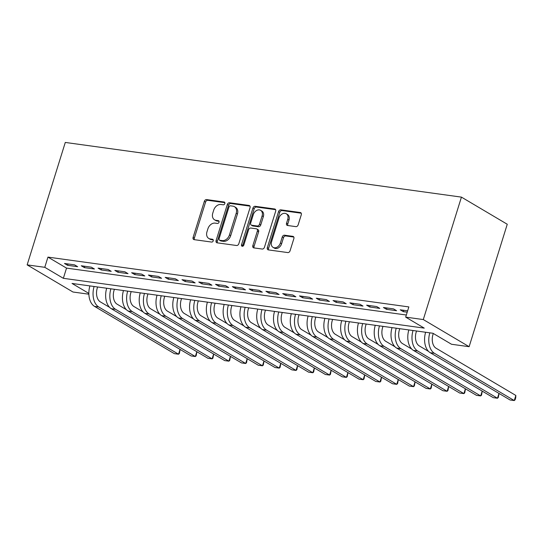 <?xml version="1.0" encoding="UTF-8"?>
<svg xmlns="http://www.w3.org/2000/svg" width="543" height="543" viewBox="0 0 543 543"><rect width="100%" height="100%" fill="white"/><g stroke="black" fill="none" stroke-linecap="round" stroke-linejoin="round"><path stroke-width="0.81" d="M224.829 203.564A1.5 1.127 -59.4 0 0 224.435 202.118A1.5 1.127 -59.4 0 0 224.11 202.003L206.605 199.586A2.138 1.609 -59.4 0 0 204.331 201.365L193.104 237.42A2.138 1.609 -59.4 0 0 193.661 239.483A2.138 1.609 -59.4 0 0 194.123 239.646L211.634 242.063A1.5 1.127 -59.4 0 0 213.223 240.82A1.5 1.127 -59.4 0 0 212.829 239.375A1.5 1.127 -59.4 0 0 212.503 239.259L210.243 238.947A6.849 5.145 -59.4 0 1 208.75 238.431A6.849 5.145 -59.4 0 1 206.964 231.807L207.901 228.807A6.849 5.145 -59.4 0 1 215.171 223.125L217.431 223.438A1.5 1.127 -59.4 0 0 219.026 222.196A1.5 1.127 -59.4 0 0 218.632 220.743A1.5 1.127 -59.4 0 0 218.306 220.634L216.039 220.322A6.849 5.145 -59.4 0 1 214.546 219.806A6.849 5.145 -59.4 0 1 212.768 213.182L213.704 210.175A6.849 5.145 -59.4 0 1 220.974 204.494L223.234 204.806A1.5 1.127 -59.4 0 0 224.829 203.564M295.874 226.635A2.138 1.609 -59.4 0 0 298.148 224.863L301.297 214.75A2.138 1.609 -59.4 0 0 300.741 212.68A2.138 1.609 -59.4 0 0 300.272 212.517L280.833 209.836A2.138 1.609 -59.4 0 0 278.559 211.607L267.326 247.662A2.138 1.609 -59.4 0 0 267.889 249.732A2.138 1.609 -59.4 0 0 268.351 249.895L287.797 252.576A2.138 1.609 -59.4 0 0 290.064 250.798L293.872 238.581A2.138 1.609 -59.4 0 0 293.315 236.51A2.138 1.609 -59.4 0 0 292.847 236.354L284.525 235.2A2.138 1.609 -59.4 0 0 282.258 236.979L280.371 243.04A5.729 4.303 -59.4 0 1 273.048 247.357A5.729 4.303 -59.4 0 1 271.554 241.825L278.946 218.089A5.729 4.303 -59.4 0 1 286.27 213.766A5.729 4.303 -59.4 0 1 287.763 219.304L286.528 223.261A2.138 1.609 -59.4 0 0 287.084 225.325A2.138 1.609 -59.4 0 0 287.552 225.488L295.874 226.635M405.675 317.126L423.296 319.562L461.435 197.123L65.289 142.442L27.15 264.882L44.777 267.312L63.355 278.315L424.253 328.128L405.675 317.126L408.852 306.924L47.954 257.111L44.777 267.312M250.051 207.67A2.138 1.609 -59.4 0 0 249.495 205.607A2.138 1.609 -59.4 0 0 249.033 205.444L229.587 202.756A2.138 1.609 -59.4 0 0 227.313 204.535L216.087 240.59A2.138 1.609 -59.4 0 0 216.643 242.66A2.138 1.609 -59.4 0 0 217.112 242.823L236.551 245.504A2.138 1.609 -59.4 0 0 238.825 243.726L250.051 207.67M255.21 206.299L274.649 208.98A2.138 1.609 -59.4 0 1 275.118 209.143A2.138 1.609 -59.4 0 1 275.674 211.213L264.448 247.262A2.138 1.609 -59.4 0 1 262.174 249.04L253.852 247.893A2.138 1.609 -59.4 0 1 253.384 247.73A2.138 1.609 -59.4 0 1 252.828 245.66L257.382 231.04A2.138 1.609 -59.4 0 0 256.825 228.97A2.138 1.609 -59.4 0 0 256.357 228.807L250.839 228.046A2.138 1.609 -59.4 0 0 248.572 229.825L243.827 245.042A1.5 1.127 -59.4 0 1 241.913 246.176A1.5 1.127 -59.4 0 1 241.52 244.73L252.936 208.071A2.138 1.609 -59.4 0 1 255.21 206.299L256.445 207.032L275.606 209.673M74.561 264.862L64.488 263.47L67.583 265.303L77.656 266.694L74.561 264.862M91.346 267.176L81.274 265.785L84.369 267.618L94.441 269.009L91.346 267.176M108.132 269.491L98.059 268.106L101.154 269.939L111.227 271.324L108.132 269.491M124.917 271.812L114.844 270.421L117.94 272.253L128.012 273.645L124.917 271.812M141.703 274.127L131.63 272.735L134.725 274.568L144.798 275.959L141.703 274.127M158.488 276.441L148.415 275.057L151.511 276.889L161.583 278.281L158.488 276.441M175.274 278.763L165.201 277.371L168.296 279.204L178.369 280.595L175.274 278.763M192.059 281.077L181.986 279.686L185.082 281.518L195.154 282.91L192.059 281.077M208.845 283.398L198.772 282.007L201.867 283.84L211.94 285.231L208.845 283.398M225.63 285.713L215.557 284.322L218.653 286.154L228.725 287.546L225.63 285.713M242.416 288.028L232.343 286.636L235.445 288.469L245.511 289.86L242.416 288.028M259.201 290.349L249.128 288.957L252.23 290.79L262.296 292.182L259.201 290.349M275.987 292.663L265.921 291.272L269.016 293.105L279.088 294.496L275.987 292.663M292.772 294.978L282.706 293.587L285.801 295.426L295.874 296.811L292.772 294.978M309.558 297.299L299.492 295.908L302.587 297.74L312.659 299.132L309.558 297.299M326.35 299.614L316.277 298.222L319.372 300.055L329.445 301.446L326.35 299.614M343.135 301.928L333.063 300.544L336.158 302.376L346.23 303.761L343.135 301.928M359.921 304.25L349.848 302.858L352.943 304.691L363.016 306.082L359.921 304.25M376.706 306.564L366.634 305.173L369.729 307.005L379.801 308.397L376.706 306.564M393.492 308.879L383.419 307.494L386.514 309.327L396.587 310.711L393.492 308.879M47.954 257.111L66.531 268.106L406.334 315.015M407.637 310.834L400.205 309.809L403.3 311.641L407.216 312.184M88.848 293.41L72.022 283.446L432.92 333.259L451.498 344.255L469.125 346.692L507.257 224.252L461.435 197.123M88.869 294.204L72.972 292.012L27.15 264.882M469.125 346.692L423.296 319.562M66.531 268.106L63.355 278.315M67.583 265.303L68.004 263.952M84.369 267.618L84.789 266.274M101.154 269.939L101.575 268.588M117.94 272.253L118.36 270.903M134.725 274.568L135.146 273.224M151.511 276.889L151.931 275.539M168.296 279.204L168.717 277.853M185.082 281.518L185.502 280.174M201.867 283.84L202.288 282.489M218.653 286.154L219.073 284.81M235.445 288.469L235.859 287.125M252.23 290.79L252.644 289.439M269.016 293.105L269.437 291.761M285.801 295.426L286.222 294.075M302.587 297.74L303.008 296.39M319.372 300.055L319.793 298.711M336.158 302.376L336.579 301.026M352.943 304.691L353.364 303.34M369.729 307.005L370.15 305.661M386.514 309.327L386.935 307.976M403.3 311.641L403.72 310.291M214.546 219.806L215.788 220.539A6.849 5.145 -59.4 0 0 217.281 221.055L216.039 220.322M219.046 221.293L217.281 221.055M208.75 238.431L209.985 239.164A6.849 5.145 -59.4 0 0 211.478 239.68L210.243 238.947M213.25 239.925L211.478 239.68M224.85 202.668L207.84 200.319A2.138 1.609 -59.4 0 0 205.573 202.098L194.34 238.153A2.138 1.609 -59.4 0 0 194.408 239.687M249.984 206.136L230.829 203.496A2.138 1.609 -59.4 0 0 228.555 205.268L217.322 241.323A2.138 1.609 -59.4 0 0 217.39 242.857M230.524 205.817A1.5 1.127 -59.4 0 0 228.936 207.059L219.08 238.703A1.5 1.127 -59.4 0 0 219.467 240.155A1.5 1.127 -59.4 0 0 219.8 240.264L222.182 240.597A6.849 5.145 -59.4 0 0 229.451 234.915L236.191 213.284A6.849 5.145 -59.4 0 0 234.406 206.659A6.849 5.145 -59.4 0 0 232.913 206.143L230.524 205.817M219.467 240.155L220.709 240.888A1.5 1.127 -59.4 0 0 221.035 240.997L219.8 240.264M234.406 206.659L235.648 207.392A6.849 5.145 -59.4 0 1 237.434 214.017L230.694 235.648A6.849 5.145 -59.4 0 1 223.424 241.33L221.035 240.997M256.825 228.97L258.068 229.703A2.138 1.609 -59.4 0 1 258.624 231.773L254.07 246.393A2.138 1.609 -59.4 0 0 254.138 247.934M256.445 207.032A2.138 1.609 -59.4 0 0 254.178 208.804L242.762 245.463A1.5 1.127 -59.4 0 0 242.707 246.244M262.113 215.863A5.729 4.303 -59.4 0 0 260.62 210.331A5.729 4.303 -59.4 0 0 253.296 214.648L250.69 223.01A2.138 1.609 -59.4 0 0 251.246 225.08A2.138 1.609 -59.4 0 0 251.714 225.243L257.233 226.003A2.138 1.609 -59.4 0 0 259.506 224.232L262.113 215.863L263.348 216.603A5.729 4.303 -59.4 0 0 261.855 211.064L260.62 210.331M251.246 225.08L252.488 225.813A2.138 1.609 -59.4 0 0 252.95 225.976L251.714 225.243M263.348 216.603L260.742 224.965A2.138 1.609 -59.4 0 1 258.475 226.736L252.95 225.976M286.27 213.766L287.512 214.499A5.729 4.303 -59.4 0 1 288.998 220.037L287.77 223.994A2.138 1.609 -59.4 0 0 287.838 225.528M273.048 247.357L274.283 248.09A5.729 4.303 -59.4 0 0 281.607 243.773L280.371 243.04M293.804 237.047L285.767 235.94A2.138 1.609 -59.4 0 0 283.494 237.712L281.607 243.773M301.229 213.209L282.068 210.569A2.138 1.609 -59.4 0 0 279.794 212.34L268.568 248.395A2.138 1.609 -59.4 0 0 268.636 249.929M97.611 286.976L97.292 287.994A10.901 6.862 97.9 0 0 100.306 301.86L109.638 307.386M180.113 349.434L179.373 353.466L178.545 354.219L98.717 306.965A16.358 10.297 -82.1 0 1 94.095 286.494M180.045 349.393L178.545 354.219L174.344 353.642L94.523 306.381A16.358 10.297 -82.1 0 1 89.9 285.91M114.397 289.297L114.078 290.308A10.901 6.862 97.9 0 0 117.098 304.175L126.424 309.7M196.899 351.749L196.159 355.787L195.331 356.534L115.503 309.279A16.358 10.297 -82.1 0 1 110.881 288.808M196.831 351.708L195.331 356.534L191.129 355.957L111.308 308.702A16.358 10.297 -82.1 0 1 106.686 288.231M131.182 291.611L130.863 292.623A10.901 6.862 97.9 0 0 133.883 306.496L143.209 312.021M213.684 354.07L212.944 358.102L212.116 358.855L132.288 311.594A16.358 10.297 -82.1 0 1 127.666 291.123M213.616 354.029L212.116 358.855L207.915 358.271L128.094 311.017A16.358 10.297 -82.1 0 1 123.471 290.546M147.968 293.926L147.648 294.944A10.901 6.862 97.9 0 0 150.669 308.811L159.995 314.336M230.47 356.384L229.73 360.416L228.902 361.17L149.081 313.915A16.358 10.297 -82.1 0 1 144.452 293.444M230.402 356.344L228.902 361.17L224.7 360.593L144.879 313.331A16.358 10.297 -82.1 0 1 140.257 292.86M164.753 296.247L164.441 297.259A10.901 6.862 97.9 0 0 167.454 311.132L176.78 316.65M247.255 358.699L246.515 362.738L245.687 363.484L165.866 316.23A16.358 10.297 -82.1 0 1 161.237 295.759M247.187 358.658L245.687 363.484L241.492 362.907L161.665 315.653A16.358 10.297 -82.1 0 1 157.042 295.182M181.538 298.562L181.226 299.58A10.901 6.862 97.9 0 0 184.24 313.447L193.566 318.972M264.041 361.02L263.301 365.052L262.473 365.806L182.652 318.551A16.358 10.297 -82.1 0 1 178.029 298.08M263.973 360.98L262.473 365.806L258.278 365.222L178.45 317.967A16.358 10.297 -82.1 0 1 173.828 297.496M198.324 300.876L198.012 301.894A10.901 6.862 97.9 0 0 201.025 315.761L210.351 321.286M280.833 363.335L280.086 367.367L279.258 368.12L199.437 320.865A16.358 10.297 -82.1 0 1 194.815 300.394M280.758 363.294L279.258 368.12L275.063 367.543L195.236 320.289A16.358 10.297 -82.1 0 1 190.613 299.817M215.109 303.198L214.797 304.209A10.901 6.862 97.9 0 0 217.811 318.083L227.144 323.601M297.618 365.656L296.872 369.688L296.044 370.435L216.223 323.18A16.358 10.297 -82.1 0 1 211.6 302.709M297.544 365.615L296.044 370.435L291.849 369.858L212.028 322.603A16.358 10.297 -82.1 0 1 207.399 302.132M231.895 305.512L231.583 306.53A10.901 6.862 97.9 0 0 234.596 320.397L243.929 325.922M314.404 367.971L313.657 372.003L312.829 372.756L233.008 325.501A16.358 10.297 -82.1 0 1 228.386 305.03M314.336 367.93L312.829 372.756L308.634 372.172L228.813 324.918A16.358 10.297 -82.1 0 1 224.184 304.447M248.68 307.827L248.368 308.845A10.901 6.862 97.9 0 0 251.382 322.712L260.715 328.237M331.189 370.285L330.443 374.324L329.615 375.07L249.794 327.816A16.358 10.297 -82.1 0 1 245.171 307.345M331.121 370.245L329.615 375.07L325.42 374.494L245.599 327.239A16.358 10.297 -82.1 0 1 240.977 306.768M265.473 310.148L265.154 311.159A10.901 6.862 97.9 0 0 268.167 325.033L277.5 330.551M347.975 372.607L347.228 376.638L346.4 377.392L266.579 330.13A16.358 10.297 -82.1 0 1 261.957 309.659M347.907 372.566L346.4 377.392L342.205 376.808L262.384 329.553A16.358 10.297 -82.1 0 1 257.762 309.082M282.258 312.463L281.939 313.481A10.901 6.862 97.9 0 0 284.953 327.348L294.286 332.873M364.76 374.921L364.014 378.953L363.186 379.706L283.365 332.452A16.358 10.297 -82.1 0 1 278.742 311.981M364.692 374.88L363.186 379.706L358.991 379.129L279.17 331.868A16.358 10.297 -82.1 0 1 274.548 311.397M299.044 314.777L298.725 315.795A10.901 6.862 97.9 0 0 301.738 329.662L311.071 335.187M381.546 377.236L380.799 381.274L379.971 382.021L300.15 334.766A16.358 10.297 -82.1 0 1 295.528 314.295M381.478 377.195L379.971 382.021L375.776 381.444L295.955 334.189A16.358 10.297 -82.1 0 1 291.333 313.718M315.829 317.098L315.51 318.11A10.901 6.862 97.9 0 0 318.524 331.983L327.857 337.508M398.331 379.557L397.585 383.589L396.757 384.342L316.936 337.081A16.358 10.297 -82.1 0 1 312.313 316.61M398.263 379.516L396.757 384.342L392.562 383.758L312.741 336.504A16.358 10.297 -82.1 0 1 308.119 316.033M332.615 319.413L332.296 320.431A10.901 6.862 97.9 0 0 335.309 334.298L344.642 339.823M415.117 381.872L414.37 385.903L413.542 386.657L333.721 339.402A16.358 10.297 -82.1 0 1 329.099 318.931M415.049 381.831L413.542 386.657L409.347 386.08L329.526 338.818A16.358 10.297 -82.1 0 1 324.904 318.347M349.4 321.734L349.081 322.746A10.901 6.862 97.9 0 0 352.095 336.612L361.428 342.138M431.902 384.186L431.162 388.225L430.334 388.971L350.506 341.717A16.358 10.297 -82.1 0 1 345.884 321.246M431.834 384.145L430.334 388.971L426.133 388.394L346.312 341.14A16.358 10.297 -82.1 0 1 341.69 320.669M366.186 324.049L365.867 325.06A10.901 6.862 97.9 0 0 368.887 338.934L378.213 344.459M448.688 386.507L447.948 390.539L447.12 391.293L367.292 344.031A16.358 10.297 -82.1 0 1 362.67 323.56M448.62 386.467L447.12 391.293L442.918 390.709L363.097 343.454A16.358 10.297 -82.1 0 1 358.475 322.983M382.971 326.363L382.652 327.381A10.901 6.862 97.9 0 0 385.673 341.248L394.999 346.773M465.473 388.822L464.733 392.854L463.905 393.607L384.077 346.353A16.358 10.297 -82.1 0 1 379.455 325.881M465.405 388.781L463.905 393.607L459.704 393.03L379.883 345.769A16.358 10.297 -82.1 0 1 375.261 325.298M399.757 328.685L399.438 329.696A10.901 6.862 97.9 0 0 402.458 343.57L411.784 349.088M482.259 391.136L481.519 395.175L480.691 395.922L400.87 348.667A16.358 10.297 -82.1 0 1 396.241 328.196M482.191 391.096L480.691 395.922L476.489 395.345L396.668 348.09A16.358 10.297 -82.1 0 1 392.046 327.619M416.542 330.999L416.23 332.011A10.901 6.862 97.9 0 0 419.244 345.884L428.57 351.409M499.044 393.458L498.304 397.49L497.476 398.243L417.655 350.982A16.358 10.297 -82.1 0 1 413.026 330.517M498.976 393.417L497.476 398.243L493.282 397.659L413.454 350.405A16.358 10.297 -82.1 0 1 408.831 329.934M433.28 333.47L433.015 334.332A10.901 6.862 97.9 0 0 436.029 348.199L515.85 395.453L515.728 397.768L515.09 399.804L514.262 400.558L434.441 353.303A16.358 10.297 -82.1 0 1 429.818 332.832M515.85 395.453L514.262 400.558L510.067 399.981L430.239 352.726A16.358 10.297 -82.1 0 1 425.617 332.255M224.693 202.349L224.11 202.003M213.087 239.606L212.503 239.259M218.89 220.974L218.306 220.634M194.34 238.153L193.104 237.42M205.573 202.098L204.331 201.365M207.84 200.319L206.605 199.586M217.322 241.323L216.087 240.59M228.555 205.268L227.313 204.535M230.829 203.496L229.587 202.756M249.861 205.933L249.033 205.444M223.424 241.33L222.182 240.597M230.694 235.648L229.451 234.915M237.434 214.017L236.191 213.284M275.484 209.469L274.649 208.98M254.07 246.393L252.828 245.66M258.624 231.773L257.382 231.04M242.762 245.463L241.52 244.73M254.178 208.804L252.936 208.071M258.475 226.736L257.233 226.003M260.742 224.965L259.506 224.232M287.77 223.994L286.528 223.261M288.998 220.037L287.763 219.304M283.494 237.712L282.258 236.979M285.767 235.94L284.525 235.2M293.682 236.843L292.847 236.354M268.568 248.395L267.326 247.662M279.794 212.34L278.559 211.607M282.068 210.569L280.833 209.836M301.107 213.012L300.272 212.517M94.523 306.381L98.717 306.965M111.308 308.702L115.503 309.279M128.094 311.017L132.288 311.594M144.879 313.331L149.081 313.915M161.665 315.653L165.866 316.23M178.45 317.967L182.652 318.551M195.236 320.289L199.437 320.865M212.028 322.603L216.223 323.18M228.813 324.918L233.008 325.501M245.599 327.239L249.794 327.816M262.384 329.553L266.579 330.13M279.17 331.868L283.365 332.452M295.955 334.189L300.15 334.766M312.741 336.504L316.936 337.081M329.526 338.818L333.721 339.402M346.312 341.14L350.506 341.717M363.097 343.454L367.292 344.031M379.883 345.769L384.077 346.353M396.668 348.09L400.87 348.667M413.454 350.405L417.655 350.982M430.239 352.726L434.441 353.303"/></g></svg>
